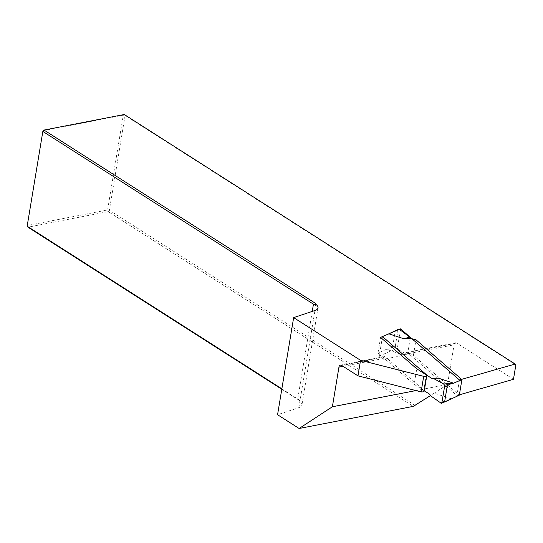 <?xml version="1.0" encoding="UTF-8"?>
<svg xmlns="http://www.w3.org/2000/svg" width="543" height="543" viewBox="0 0 543 543"><rect width="100%" height="100%" fill="white"/><g stroke="black" fill="none" stroke-linecap="round" stroke-linejoin="round"><path stroke-width="0.41" stroke-dasharray="2.71 2.04" d="M388.903 333.843L399.383 329.377M459.392 394.809L456.894 395.521L407.488 352.638L456.731 343.095A3.434 2.145 -101 0 0 455.563 342.83A3.434 2.145 -101 0 0 454.07 344.832L405.288 354.287L405.159 355.068L383.114 359.337L379.279 356.004L397.354 348.294L405.159 355.068M513.468 379.319L456.731 343.095M341.601 365.405L385.442 356.914L423.811 390.213A3.434 1.371 -170.6 0 1 424.232 391.041M415.246 405.533L109.387 210.277L125.08 115.483L515.85 364.944M125.08 115.483L124.286 114.505L123.288 115.157L107.595 209.951L27.333 225.508L43.026 130.714L123.288 115.157L125.08 115.483M299.804 401.46L299.974 400.429L299.804 401.46A12.883 5.131 -170.6 0 1 301.942 404.997A12.883 5.131 -170.6 0 1 298.874 407.623L277.568 414.73M299.655 400.639L281.79 389.236M27.15 226.207L27.333 225.508L27.944 227.184L108.206 211.627L413.264 406.374M109.387 210.277L108.206 211.627L107.595 209.951L109.387 210.277M415.931 390.58L447.513 384.458L454.07 344.832M447.513 384.458L430.389 395.643M281.858 388.808L299.974 400.429M312.245 311.404L297.747 398.956M385.442 356.914L384.505 356.602L383.114 359.337M459.466 379.978L456.894 395.521M382.489 336.579L379.279 356.004M400.367 330.103L397.354 348.294M405.288 354.287L406.551 352.332L407.488 352.638M432.309 378.729L438.466 378.179M410.169 338.289L407.596 353.826L406.863 354.294L396.166 348.558L395.29 346.291L392.677 346.502C392.134 347.568 390.112 348.511 386.609 349.325L401.44 354.375L407.596 353.826L413.413 355.305L459.33 395.155M450.995 398.711L435.893 393.723L429.737 394.272M424.28 390.784L414.18 384.342L416.752 368.799M386.331 349.387L378.003 352.936L414.18 384.342M413.413 355.305L415.986 339.762M395.29 346.291L397.958 330.171L398.569 329.207M378.003 352.936L380.575 337.4M393.152 331.508L395.182 331.352L397.958 330.171M392.677 346.502L395.182 331.352M430.185 395.494L435.893 393.723M406.863 354.294L401.44 354.375M383.243 358.563L343.074 366.342M298.874 407.623L314.954 310.501M426.384 374.677L423.811 390.213M450.697 398.901L440.556 403.205M386.609 349.325L396.166 348.558M318.022 307.874L301.942 404.997M455.563 342.83L406.551 352.332M384.505 356.602L340.434 365.14"/><path stroke-width="0.81" d="M426.805 375.498L424.232 391.041A3.434 1.371 -170.6 0 1 421.117 391.897L357.973 375.858L360.545 360.321L423.689 376.353A3.434 1.371 9.4 0 0 426.805 375.498A3.434 1.371 9.4 0 0 426.384 374.677L382.489 336.579L388.903 333.843L404.012 338.832L409.721 337.06L399.349 329.35L389.209 333.653L398.569 329.207L399.349 329.35M399.383 329.377L400.571 328.868L459.466 379.978L515.158 364.034L124.286 114.505L44.024 130.062L315.734 303.517L315.877 304.338A12.883 5.131 -170.6 0 1 318.022 307.874A12.883 5.131 -170.6 0 1 314.954 310.501L293.648 317.607L277.568 414.73L299.118 428.495L332.384 406.768L338.941 367.143A3.434 2.145 79 0 1 340.434 365.14A3.434 2.145 79 0 1 341.601 365.405L357.973 375.858M360.545 360.321L293.648 317.607M515.158 364.034L515.85 364.944L513.468 379.319L459.392 394.809M281.79 389.236L27.944 227.184L27.15 226.207L281.858 388.808M430.389 395.643L413.264 406.374L299.118 428.495M315.734 303.517L315.707 305.376L313.44 304.161L312.245 311.404M313.44 304.161L42.843 131.42L27.15 226.207M315.707 305.376L315.877 304.338M42.843 131.42L44.024 130.062L42.843 131.42M332.384 406.768L415.931 390.58M421.117 391.897L423.689 376.353M400.571 328.868L400.367 330.103M404.012 338.832L410.169 338.289L415.986 339.762L461.903 379.618L453.575 383.168L438.466 378.179L433.042 378.261L443.74 383.996L453.296 383.229C449.794 384.044 447.771 384.987 447.228 386.059L444.615 386.27L443.74 383.996M433.042 378.261L432.309 378.729L416.752 368.799L380.575 337.4L389.209 333.653M424.28 390.784L429.737 394.272L430.185 395.494L441.337 403.347L441.948 402.383L444.724 401.202L446.753 401.046L459.33 395.155L461.903 379.618M444.724 401.202L447.228 386.059M410.169 338.289L409.721 337.06M441.948 402.383L444.615 386.27M343.074 366.342L338.941 367.143M446.753 401.046L441.337 403.347"/></g></svg>
